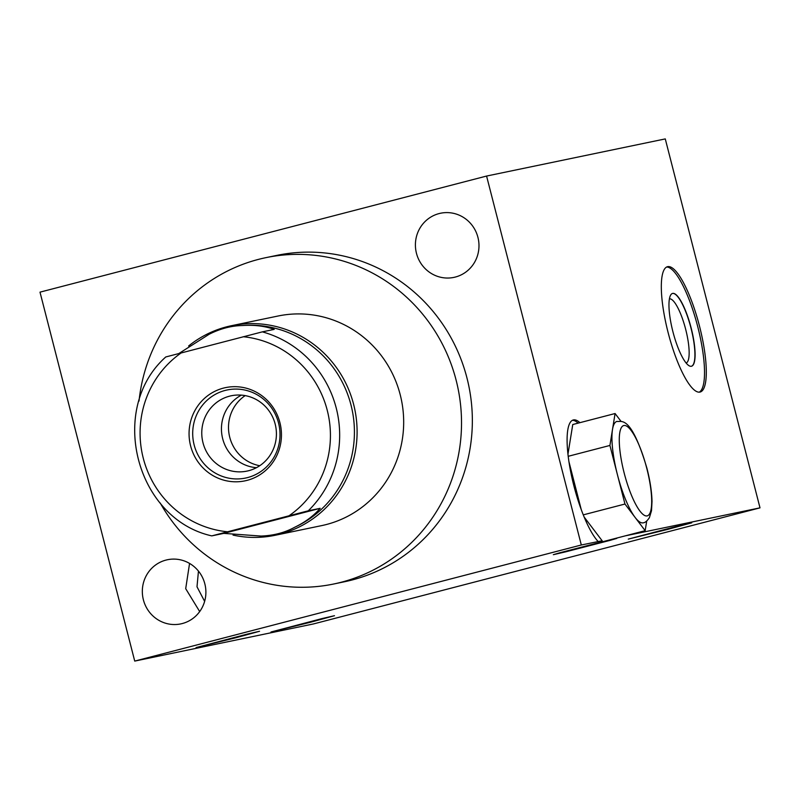<?xml version="1.0" encoding="UTF-8"?>
<svg xmlns="http://www.w3.org/2000/svg" width="800" height="800" viewBox="0 0 800 800"><rect width="100%" height="100%" fill="white"/><g stroke="black" fill="none" stroke-linecap="round" stroke-linejoin="round"><path stroke-width="1.2" d="M294.53 527.34C305.04 522.3 313.58 515.96 320.17 508.32L223.77 533.38L261 536.06C273.49 535.61 284.67 532.7 294.53 527.34A105.71 102.43 -101.7 0 0 351 405.02A105.71 102.43 78.3 0 0 242.71 325.52C254.32 324.76 264.82 326.05 274.22 329.38L262.33 331.86L165.93 356.92M242.71 325.52C231.52 325.7 220.34 328.6 209.18 334.24L179.03 353.42M165.82 356.93C107.51 408.73 135.79 518.93 211.76 535.88L223.77 533.38M211.88 535.86L308.27 510.8L320.17 508.32M247.1 480.36A47.62 46.14 -101.7 0 0 279.91 422.63A47.62 46.14 -101.7 0 0 223.41 388.12A47.62 46.14 -101.7 0 0 190.6 445.85A47.62 46.14 -101.7 0 0 247.1 480.36M248.66 470.71A38.48 37.28 -101.7 0 0 275.39 424.96A38.48 37.28 -101.7 0 0 231.26 395.77A38.48 37.28 -101.7 0 0 229.52 396.18A38.48 37.28 78.3 0 0 202.79 441.93A38.48 37.28 78.3 0 0 246.92 471.11A38.48 37.28 78.3 0 0 248.66 470.71M259.74 465.72A38.48 37.28 78.3 0 1 229.33 435.47A38.48 37.28 78.3 0 1 245.17 395.61M233.03 535.1A107.04 103.72 -101.7 0 0 275.02 535.31A107.04 103.72 -101.7 0 0 353.63 404.4A107.04 103.72 -101.7 0 0 231.46 325.7A107.04 103.72 -101.7 0 0 188.64 345.96M275.02 535.31L321.6 525.63A107.04 103.72 -101.7 0 0 400.21 394.72A107.04 103.72 -101.7 0 0 278.03 316.02L231.46 325.7M160.22 503.02A166.66 161.49 -101.7 0 0 333.73 584A166.66 161.49 -101.7 0 0 341.26 582.24A166.66 161.49 -101.7 0 0 457.07 384.06A166.66 161.49 -101.7 0 0 265.9 257.65A166.66 161.49 -101.7 0 0 258.37 259.41A166.66 161.49 -101.7 0 0 139.03 401.05M333.73 584L344.57 581.74A166.66 161.49 -101.7 0 0 352.1 579.98A166.66 161.49 -101.7 0 0 467.9 381.81A166.66 161.49 -101.7 0 0 276.74 255.4L265.9 257.65M134.73 661.09L40 292.15L486.58 176.05L581.31 544.99L134.73 661.09L313.42 623.95L760 507.85L625.25 535.86M182.26 623.55A32.76 31.74 78.3 0 1 180.78 623.9A32.76 31.74 78.3 0 1 143.2 599.04A32.76 31.74 78.3 0 1 165.96 560.09A32.76 31.74 78.3 0 1 167.44 559.74A32.76 31.74 78.3 0 1 205.02 584.59A32.76 31.74 78.3 0 1 182.26 623.55M455.34 277.05A32.76 31.74 78.3 0 1 453.86 277.4A32.76 31.74 78.3 0 1 416.28 252.55A32.76 31.74 78.3 0 1 439.05 213.59A32.76 31.74 78.3 0 1 440.53 213.24A32.76 31.74 78.3 0 1 478.11 238.09A32.76 31.74 78.3 0 1 455.34 277.05M581.31 544.99L602.14 540.76L602.84 541.69L645.16 530.68L635.06 517.36A52.38 12.94 -104.6 0 1 617.44 474.74L609.92 445.45L615.08 413.53L621 421.33M310.68 622.2L271.01 631.99L322.14 618.55L334.48 615.7L310.68 622.2M605.97 540.87L616.8 538.39L610.19 540.34L565.67 551.84L553.34 554.69L559.95 552.74L602.81 541.65M667.94 529.32L628.27 539.11L679.4 525.67L691.74 522.82L667.94 529.32M235.74 637.77L196.07 647.57L247.2 634.12L259.54 631.27L235.74 637.77M198.46 571.1L197 586.79L204.63 601.37M199.69 611.57L185.7 588.68L189.56 563.43M486.58 176.05L665.27 138.91L760 507.85M598.13 541.5A64.76 16 -104.6 0 1 571.04 473.49A64.76 16 -104.6 0 1 573.29 419.97A64.76 16 -104.6 0 1 579.9 422.67M699.49 326.11A64.76 16 -104.6 0 1 700.11 392.05A64.76 16 -104.6 0 1 668.13 332.63A64.76 16 -104.6 0 1 667.52 266.69A64.76 16 -104.6 0 1 699.49 326.11M578.12 423.14A64.76 16 75.4 0 0 572.43 420.3M615.08 413.53L572.76 424.53L567.96 454.19M568.94 461.7L581.25 509.61M584.13 517.01L602.14 540.76M616.94 421.41A52.38 12.94 75.4 0 0 612.5 429.49A52.38 12.94 75.4 0 0 617.44 474.74L624.96 504.03L635.06 517.36A52.38 12.94 -104.6 0 0 643.3 522.8C645.09 522.71 647.12 521 649.39 517.67L651.51 510.7L652.02 501.49C651.78 491.75 650.1 480.7 646.95 468.34C630.75 413.74 621.1 422.35 616.94 421.41M646.72 521.03L645.16 530.68M583.26 514.87L624.96 504.03M568.21 456.3L609.92 445.45M666.65 267.03A64.76 16 -104.6 0 1 697.71 326.58A64.76 16 -104.6 0 1 699.19 392.18M691.14 327.94A37.62 9.29 75.4 0 0 672.56 293.43A37.62 9.29 75.4 0 0 672.92 331.73A37.62 9.29 75.4 0 0 691.49 366.24A37.62 9.29 75.4 0 0 691.14 327.94M691.4 366.26A37.62 9.29 -104.6 0 0 690.96 327.99A37.62 9.29 75.4 0 0 672.47 293.45M669.43 298.87A33.14 8.19 75.4 0 1 685.67 329.31A33.14 8.19 -104.6 0 1 686.11 363.01M256.47 467.68A38.48 37.28 78.3 0 1 222.27 436.94A38.48 37.28 78.3 0 1 241.39 395.12M225.17 390.43A44.99 43.6 -101.7 0 0 193.9 443.93A44.99 43.6 -101.7 0 0 245.51 478.06A44.99 43.6 -101.7 0 0 247.55 477.59A44.99 43.6 -101.7 0 0 278.81 424.09A44.99 43.6 -101.7 0 0 227.2 389.96A44.99 43.6 -101.7 0 0 225.17 390.43M262.33 331.86A105.71 102.43 78.3 0 1 336.24 408.08A105.71 102.43 78.3 0 1 308.27 510.8M181.34 352.81A98.09 95.05 -101.7 0 0 143.26 458.16A98.09 95.05 -101.7 0 0 227.29 531.75M289.17 515.67A98.09 95.05 -101.7 0 0 327.25 410.32A98.09 95.05 -101.7 0 0 243.22 336.73M624.18 473.06A46.67 11.53 -104.6 0 1 623.88 425.52A46.67 11.53 -104.6 0 1 646.78 468.36A46.67 11.53 -104.6 0 1 647.09 515.91A46.67 11.53 -104.6 0 1 624.18 473.06"/></g></svg>
